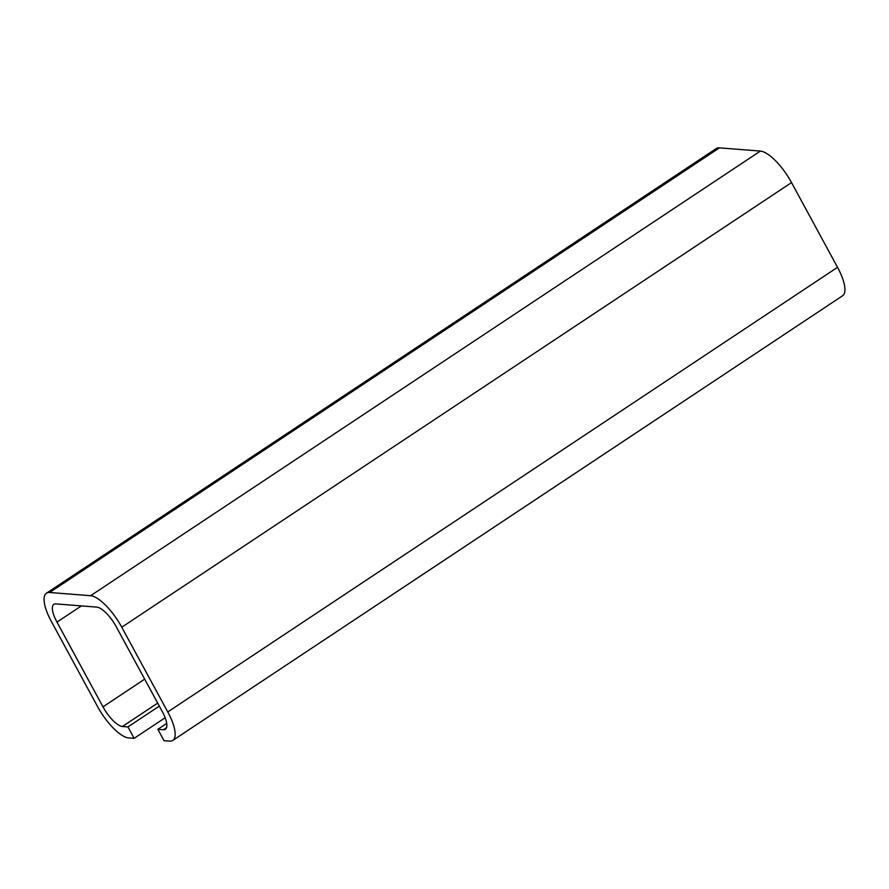 <?xml version="1.0" encoding="UTF-8"?>
<svg xmlns="http://www.w3.org/2000/svg" width="889" height="889" viewBox="0 0 889 889"><rect width="100%" height="100%" fill="white"/><g stroke="black" fill="none" stroke-linecap="round" stroke-linejoin="round"><path stroke-width="1.33" d="M134.128 738.348L128.616 737.914A35.571 11.979 56.4 0 1 97.468 706.411L51.462 621.678A35.571 11.979 56.4 0 1 46.45 593.196A35.571 11.979 56.4 0 1 49.651 592.485L90.611 595.708A35.571 11.979 56.4 0 1 121.76 627.212L167.765 711.945A35.571 11.979 56.4 0 1 172.777 740.437A35.571 11.979 56.4 0 1 169.577 741.137L164.054 740.704L157.864 729.291L163.376 729.736A22.203 7.479 -123.6 0 0 165.376 729.291A22.203 7.479 -123.6 0 0 162.254 711.511L116.248 626.778A22.203 7.479 -123.6 0 0 96.812 607.12L55.851 603.898A22.203 7.479 -123.6 0 0 53.851 604.342A22.203 7.479 -123.6 0 0 56.974 622.111L102.98 706.844A22.203 7.479 -123.6 0 0 122.415 726.502L127.938 726.935L134.128 738.348L165.143 717.756M172.777 740.437L842.55 295.804A35.571 11.979 -123.6 0 0 837.538 267.322L791.532 182.589A35.571 11.979 -123.6 0 0 760.384 151.086L719.423 147.863A35.571 11.979 -123.6 0 0 716.223 148.563L46.45 593.196M166.71 723.424L157.864 729.291M159.32 706.11L127.938 726.935M49.651 592.485L719.423 147.863M760.384 151.086L90.611 595.708M121.76 627.212L791.532 182.589M837.538 267.322L167.765 711.945M166.554 727.624L163.376 729.736M56.974 622.111L81.388 605.909M144.685 679.163L102.98 706.844M122.415 726.502L157.675 703.099"/></g></svg>
